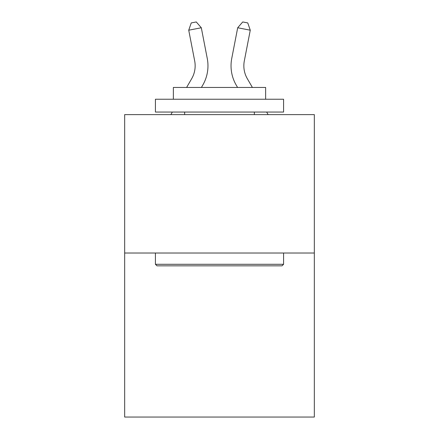 <?xml version="1.0" encoding="UTF-8"?>
<svg xmlns="http://www.w3.org/2000/svg" width="439" height="439" viewBox="0 0 439 439"><rect width="100%" height="100%" fill="white"/><g stroke="black" fill="none" stroke-linecap="round" stroke-linejoin="round"><path stroke-width="0.66" d="M314.329 253.018L314.329 114.617L124.671 114.617L124.671 417.05L314.329 417.05L314.329 253.018L124.671 253.018M186.608 87.449L191.695 78.669A25.632 25.632 0 0 0 194.686 60.944L188.732 30.198L191.239 22.927L196.271 21.95L201.309 27.761L207.263 58.508A38.445 38.445 0 0 1 202.785 85.095L201.419 87.449M252.392 87.449L247.305 78.669A25.632 25.632 0 0 1 244.314 60.944L250.268 30.198L237.691 27.761L231.737 58.508A38.445 38.445 0 0 0 236.215 85.095L237.581 87.449M188.732 30.198L201.309 27.761L207.263 58.508M191.695 78.669A25.632 25.632 0 0 0 194.686 60.944A25.632 25.632 0 0 1 191.695 78.669A25.632 25.632 0 0 0 194.686 60.944A25.632 25.632 0 0 1 191.695 78.669A25.632 25.632 0 0 0 194.686 60.944A25.632 25.632 0 0 1 191.695 78.669M247.305 78.669A25.632 25.632 0 0 1 244.314 60.944A25.632 25.632 0 0 0 247.305 78.669A25.632 25.632 0 0 1 244.314 60.944A25.632 25.632 0 0 0 247.305 78.669A25.632 25.632 0 0 1 244.314 60.944A25.632 25.632 0 0 0 247.305 78.669A25.632 25.632 0 0 1 244.314 60.944A25.632 25.632 0 0 0 247.305 78.669A25.632 25.632 0 0 1 244.314 60.944A25.632 25.632 0 0 0 247.305 78.669A25.632 25.632 0 0 1 244.314 60.944A25.632 25.632 0 0 0 247.305 78.669A25.632 25.632 0 0 1 244.314 60.944A25.632 25.632 0 0 0 247.305 78.669A25.632 25.632 0 0 1 244.314 60.944A25.632 25.632 0 0 0 247.305 78.669A25.632 25.632 0 0 1 244.314 60.944A25.632 25.632 0 0 0 247.305 78.669A25.632 25.632 0 0 1 244.314 60.944A25.632 25.632 0 0 0 247.305 78.669A25.632 25.632 0 0 1 244.314 60.944A25.632 25.632 0 0 0 247.305 78.669A25.632 25.632 0 0 1 244.314 60.944A25.632 25.632 0 0 0 247.305 78.669A25.632 25.632 0 0 1 244.314 60.944A25.632 25.632 0 0 0 247.305 78.669A25.632 25.632 0 0 1 244.314 60.944A25.632 25.632 0 0 0 247.305 78.669A25.632 25.632 0 0 1 244.314 60.944M250.268 30.198L247.761 22.927L242.729 21.95L237.691 27.761L231.737 58.508M282.036 265.831L156.964 265.831L155.422 264.294L283.578 264.294L282.036 265.831M155.422 99.236L283.578 99.236L283.578 112.055L155.422 112.055L155.422 99.236M265.633 99.236L265.633 87.449L173.367 87.449L173.367 99.236M155.422 253.018L155.422 264.294M283.578 253.018L283.578 264.294M184.643 112.055L184.643 114.617M254.357 112.055L254.357 114.617M170.859 114.617L172.346 112.055M268.141 114.617L266.654 112.055"/></g></svg>
